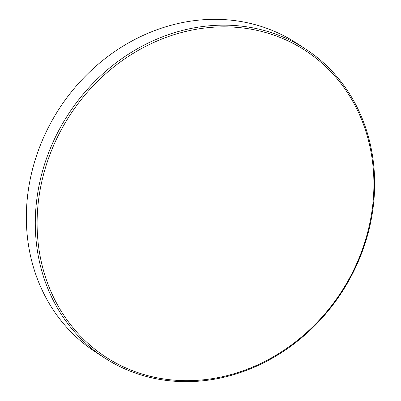 <?xml version="1.0" encoding="UTF-8"?>
<svg xmlns="http://www.w3.org/2000/svg" width="401" height="401" viewBox="0 0 401 401"><rect width="100%" height="100%" fill="white"/><g stroke="black" fill="none" stroke-linecap="round" stroke-linejoin="round"><path stroke-width="0.6" d="M355.702 265.808A182.871 161.914 123 0 0 281.702 38.095A182.871 161.914 123 0 0 55.313 141.703A182.871 161.914 123 0 0 129.312 369.416A182.871 161.914 123 0 0 355.702 265.808M53.634 140.881A184.26 163.147 -57 0 1 305.427 48.937A184.26 163.147 -57 0 1 356.304 265.928A184.26 163.147 -57 0 1 104.506 357.872A184.26 163.147 -57 0 1 53.634 140.881M305.427 48.937L296.494 43.128A184.26 163.147 123 0 0 44.696 135.072A184.26 163.147 123 0 0 95.573 352.063L104.506 357.872"/></g></svg>
